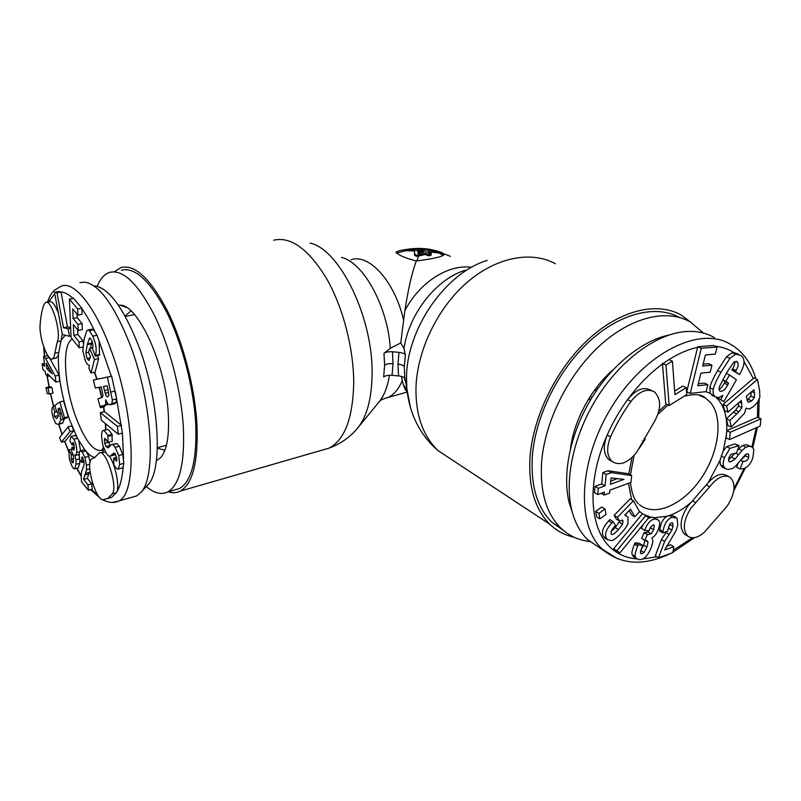 <?xml version="1.0" encoding="UTF-8"?>
<svg xmlns="http://www.w3.org/2000/svg" width="801" height="801" viewBox="0 0 801 801"><rect width="100%" height="100%" fill="white"/><g stroke="black" fill="none" stroke-linecap="round" stroke-linejoin="round"><path stroke-width="1.2" d="M55.77 358.187L57.902 356.245L58.483 354.232L62.238 333.947M54.017 357.076L57.292 341.707C61.667 333.016 51.574 298.973 45.677 302.428L43.895 304.66C41.982 309.947 40.721 316.555 40.13 324.495C38.838 337.021 47.68 361.722 52.506 358.878L54.017 357.076M79.94 282.673L84.606 282.112C99.134 284.385 114.173 304.961 129.752 343.849C152.42 402.072 156.766 477.646 140.576 492.705L136.611 495.939L131.855 497.301M147.104 485.716L147.784 484.985C163.364 470.367 159.449 399.098 138.012 344.31C123.264 307.664 108.886 288.2 94.878 285.917M92.676 458.282L90.903 459.644C86.007 466.663 96.31 500.735 103.059 499.714L107.584 498.502L112.33 493.867C118.188 486.748 105.712 448.19 99.164 452.996L94.608 457.691L92.676 458.282L94.208 457.882M114.213 403.874L116.105 402.452L116.616 398.958L111.629 376.16L93.387 380.034L95.309 388.034L101.296 386.903L102.999 395.504L102.198 397.396L97.942 398.948L100.385 407.669L101.026 406.257L104.691 405.296L105.722 404.125L105.632 399.779L107.905 403.864L110.238 404.855L111.9 403.464L112.4 399.959L107.394 377.121L93.387 380.034M115.424 392.029L122.413 433.091M107.424 498.592L111.529 497.391L116.315 492.745C120.09 488.129 115.925 465.761 109.477 456.34M58.383 313.291C55.279 305.061 52.355 301.186 49.632 301.677L46.248 302.317M70.638 327.649L67.514 326.928L61.036 291.985L58.523 291.574L54.478 292.315L62.338 334.498L69.477 336.28L68.095 328.821L63.489 327.739L56.971 292.715L54.478 292.315M77.877 315.153L82.052 314.332L81.822 308.155L73.552 298.352L69.407 299.133L71.069 337.571L79.269 347.834L79.029 341.857L73.792 335.339L73.342 324.525L78.178 330.463L77.937 324.385L73.091 318.468L72.691 308.906L77.877 315.153L77.637 308.966L69.407 299.133M78.178 330.463L82.313 329.622L82.092 323.544L77.216 317.657L77.076 314.192M83.234 343.549L83.144 340.996L77.877 334.498L77.697 329.872M95.349 356.135L95.529 355.434C96.911 349.857 95.99 343.449 92.766 336.18L89.432 330.643L87.649 330.052L86.848 330.733L84.195 338.743L82.833 350.978L85.347 360.861L87.269 364.275L89.362 365.396L88.881 368.15L91.024 372.996L94.478 359.509L89.582 348.465L88.591 352.47L90.523 356.835L88.921 360.53L87.009 358.528L85.877 352.8L87.429 344.009L89.662 337.872L91.644 340.075C92.986 343.659 93.286 346.563 92.556 348.785L95.349 356.135L99.544 355.223L99.134 341.066L96.991 335.309L93.647 329.782L91.855 329.191L88.06 329.962M100.385 407.669L104.49 406.678L105.151 405.266L101.026 406.257M107.504 404.625L108.525 404.425M117.367 426.432L121.552 425.381L104.47 411.644L100.375 412.645L101.296 420.195L118.268 434.182L117.367 426.432L100.375 412.645M91.024 372.996L95.149 372.075L98.663 358.598L97.372 355.694M90.463 348.275L92.095 341.216M122.062 468.004L123.164 467.003L123.785 463.358L122.813 454.487L119.279 446.217L117.046 443.594L112.11 444.405M110.188 445.616L108.696 442.222M108.135 442.362L107.855 435.424C105.702 432.039 104.14 430.397 103.159 430.487L102.878 430.568C102.077 430.978 101.627 432.73 101.537 435.824L102.688 444.986L106.042 452.895L108.636 456.139L110.348 456.079L113.772 453.056L115.384 454.217L116.886 459.844L116.465 461.156L113.652 458.152L113.902 464.991C115.905 468.164 117.397 469.506 118.368 469.006L119.669 464.46L118.688 455.579L115.154 447.288L112.931 444.655L111.449 444.575L108.075 447.919L106.032 446.517L104.651 443.273L104.711 438.307L108.135 442.362L112.22 441.311L111.95 434.382C109.797 431.008 108.225 429.366 107.234 429.466L107.004 429.526M113.382 455.278L115.434 454.287M105.612 452.185L100.015 452.775M80.571 450.773L78.668 440.33L76.766 436.715L74.924 435.464L71.359 436.355M78.178 467.834L79.79 463.338L79.84 459.874M79.419 456.94L78.778 454.547M90.062 462.107L88.771 456.36L85.967 450.933L84.065 449.862L80.47 450.793M88.41 490.222L92.225 489.161L91.775 483.784L87.309 478.407L89.301 472.32L85.467 473.351L86.448 469.706L86.418 465.101L84.906 457.371L82.102 451.934L80.21 450.863C79.359 451.303 79.129 453.827 79.529 458.432L79.649 459.644L81.972 462.397L81.822 457.261L82.583 457.021L84.055 462.307L84.035 465.101L82.062 470.387C81.201 472.63 81.011 476.425 81.492 481.781L88.41 490.222L87.95 484.835L83.504 479.439L85.467 473.351M61.367 442.182L65.091 441.241L73.772 430.618L71.92 425.902L68.105 426.843L59.574 437.576L61.367 442.182L69.947 431.569L68.105 426.843M48.921 357.136L47.379 355.674L43.574 356.485L44.716 366.337L42.173 363.864L42.803 369.241L45.347 371.734L45.647 374.327L47.75 376.4L47.449 373.797L55.89 382.077L55.199 375.999L45.557 358.387L43.574 356.485M55.89 382.077L59.725 381.216L59.054 375.148L49.462 357.717M49.272 394.002L53.026 393.141L51.805 387.223L49.722 386.803L45.977 387.644L47.199 393.541L49.272 394.002L48.05 388.074L45.977 387.644M58.303 416.109L57.862 412.905M62.959 418.923L66.763 418.012L68.255 416.8L63.649 401.071L59.825 401.962L54.818 405.436L56.36 410.703L57.922 413.086L58.273 416.31L56.611 418.553L54.408 416.52C53.937 413.897 54.118 412.485 54.949 412.275L53.146 406.568C51.424 408.099 51.404 411.744 53.096 417.501L55.81 423.669L58.293 424.35L59.024 423.879L60.706 420.004L59.715 413.556L57.912 409.141L59.725 407.879L62.959 418.923L64.44 417.721L59.825 401.962M60.516 423.519L62.778 422.968L64.501 418.553M122.443 433.121L118.268 434.182M108.095 389.947L108.916 395.314L107.875 396.745C106.984 397.036 106.082 395.864 105.191 393.211L103.509 386.493L107.104 385.812L108.095 389.947M52.195 373.897L46.858 368.7L46.228 363.183L52.195 373.897M72.14 445.086L72.781 442.432L73.612 443.203L74.383 448.16L73.762 450.142L71.9 447.459L71.599 451.233L73.502 455.739L73.101 462.908L72.07 462.027L71.209 459.293L71.259 454.287L68.996 449.912L68.926 450.803L69.317 459.003L71.76 465.701C72.991 468.094 73.972 469.116 74.693 468.755L76.005 464.33L75.945 459.784L74.813 455.028L75.805 455.328L76.686 452.635C77.066 448.049 76.125 443.584 73.852 439.238L71.109 436.415L69.857 440.71L72.14 445.086L74.133 444.575M61.036 291.964L56.971 292.715M67.514 326.928L63.489 327.739M70.668 328.3L68.095 328.821M70.999 335.969L69.477 336.28M81.822 308.155L77.637 308.966M77.216 317.657L73.091 318.468M82.092 323.544L77.937 324.385M77.877 334.498L73.792 335.339M83.144 340.996L79.029 341.857M82.843 347.073L79.269 347.834M92.766 347.784L89.582 348.465M98.663 358.598L94.478 359.509M111.629 376.16L107.394 377.121M112.46 435.173L108.355 436.225M116.676 457.351L113.652 458.152M49.322 357.576L45.557 358.387M59.054 375.148L55.199 375.999M49.662 375.969L47.75 376.4M44.375 363.394L42.173 363.864M49.031 368.23L46.858 368.7M51.805 387.223L48.05 388.074M54.959 405.927L53.517 406.267M57.302 411.574L55.219 412.074M68.255 416.8L64.44 417.721M59.945 408.66L57.912 409.141M73.772 430.618L69.947 431.569M71.76 449.211L68.996 449.912M72.881 453.867L71.259 454.287M74.433 446.818L71.9 447.459M73.972 444.044L72.19 444.495M84.015 461.857L81.972 462.397M87.309 478.407L83.504 479.439M91.775 483.784L87.95 484.835M174.067 490.112L179.454 488.56C191.709 481.421 197.116 459.574 195.684 423.008C193.592 387.163 182.117 343.218 166.778 312.39C150.147 280.891 135.039 266.843 121.442 270.247M97.171 286.327C100.225 278.848 104.32 274.212 109.447 272.42C122.773 269.056 137.702 283.234 154.233 314.953C169.492 345.992 181.046 390.197 183.309 426.212C184.951 462.928 179.774 484.835 167.779 491.924C161.371 495.068 154.223 493.276 146.303 486.567M156.375 460.755L160.661 457.671C166.988 450.182 169.512 435.323 168.24 413.096C165.627 364.525 138.032 304.37 120.13 305.151L118.338 305.141M636.705 452.255L652.565 424.8C661.256 410.683 661.906 399.739 654.517 391.949C647.158 387.984 639.308 391.138 630.988 401.401C622.968 412.475 616.169 424.28 610.592 436.805C606.237 447.849 606.727 456.059 612.074 461.466C619.714 466.162 627.924 463.088 636.705 452.255M644.084 441.161L642.973 440.57M644.054 438.477L645.276 439.118L638.828 448.991M695.769 502.658L690.993 508.094C683.433 520.219 682.302 529.521 687.618 536.019C692.184 539.253 697.811 537.952 704.49 532.094L727.338 505.872C735.078 493.396 736.089 483.914 730.342 477.436C724.204 474.092 717.326 477.206 709.716 486.768L695.769 502.658L692.495 500.825L687.729 506.242C680.179 518.327 679.078 527.619 684.394 534.107L686.557 535.388M636.915 558.928C627.233 558.207 618.813 554.743 611.654 548.545C589.296 529.972 586.112 481.812 607.238 434.983C612.795 422.487 619.563 410.723 627.563 399.689C638.167 385.191 649.811 373.296 662.497 364.014L665.721 403.844L669.155 405.526L686.757 394.613L686.277 387.654L674.933 394.643L672.399 361.181L665.951 365.056L669.155 405.526M651.674 390.578L651.063 390.277C643.704 386.322 635.874 389.456 627.563 399.689L630.988 401.401M686.277 387.654L682.812 386.032L674.662 391.048M717.075 347.013L713.531 345.521L697.761 346.753L686.747 391.749L690.212 393.381L706.122 391.609L707.854 384.68L697.801 385.752L700.925 373.116L710.197 372.215L711.949 365.196L702.667 366.057L705.421 354.933L715.303 354.102L717.075 347.013L701.296 348.275L690.212 393.381M711.949 365.196L708.434 363.654L703.148 364.145M707.854 384.68L704.379 383.098L698.292 383.729M738.452 354.172L733.796 352.52L732.164 352.7L726.437 356.856L717.526 370.663C713.11 378.342 710.547 384.009 709.856 387.664L710.247 393.331L713.451 395.994M757.416 379.444L753.931 377.932L723.123 404.355L724.505 410.492L727.939 412.115L741.346 400.55L741.946 407.659L738.923 411.824L729.801 420.445L731.273 427.063L744.7 413.016L746.011 408.16L749.346 409.031L753.821 406.277L757.666 401.972L759.849 397.206L759.628 390.588L757.416 379.444L726.567 405.957L727.939 412.115M738.672 402.853L738.512 406.067L735.498 410.222L726.377 418.813L727.869 425.421L731.273 427.063M757.506 417.241L726.827 430.648L726.147 437.907L729.531 439.579L760.169 426.012L760.95 418.813L730.222 432.3L729.531 439.579M717.476 397.696L723.844 401.661L736.379 379.894L729.581 374.918L725.906 381.316L728.63 383.279L727.759 384.79C725.536 389.386 723.013 391.539 720.169 391.268L720.099 391.218C718.928 390.287 718.777 388.635 719.658 386.252L726.407 373.166L733.606 362.292L737.15 361.742C738.792 363.784 738.412 366.698 736.029 370.462L735.388 371.544L739.453 374.558L740.094 373.446C745.03 364.815 745.32 358.818 740.975 355.444L735.698 354.182L729.961 358.357L721.02 372.205C716.595 379.904 714.021 385.591 713.321 389.256C712.64 392.901 713.331 395.454 715.413 396.895L718.557 397.686L722.903 395.434L720.81 399.539L723.844 401.661M722.642 379.914L725.145 381.717L724.274 383.228C722.312 386.653 720.59 388.775 719.128 389.606M734.597 361.591C735.098 363.203 734.407 365.646 732.525 368.941L731.884 370.012L739.453 374.558M751.218 446.547L746.091 444.615L742.397 445.536L737.521 450.132M735.028 453.206L728.459 459.994M739.083 445.626L729.931 448.35L724.444 457.701C723.133 461.516 722.882 464.43 723.693 466.462L725.285 468.635L728.219 469.506L732.685 468.445C734.487 467.343 737.28 464.41 741.055 459.644L745.681 454.387L747.573 453.787L748.615 454.077L748.735 457.571C747.814 460.195 745.901 461.506 743.018 461.486L740.024 468.955L740.785 468.955C746.252 468.885 750.287 465.171 752.86 457.822L753.861 449.471L752.259 447.058L749.456 446.267L745.771 447.198L741.956 450.573L735.088 459.013L730.482 461.967L729.22 461.596L728.61 460.725L728.82 457.731L731.153 454.177L736.459 453.206L739.083 445.626L734.928 443.934L726.567 446.658L723.213 451.063L719.989 460.455L720.349 464.73L723.103 467.504M751.168 392.079L750.897 396.054L747.013 400.33M617.431 478.648L610.773 481.051M738.061 463.278L736.69 467.243L740.024 468.955M745.791 454.317L745.381 455.889L741.005 459.704M728.369 476.395L727.028 475.694C721.681 472.55 715.443 474.843 708.294 482.572L692.495 500.825M657.311 519.438L652.745 517.176L648.369 518.197M643.093 524.625L641.361 528.31L644.575 530.282L648.94 530.843L649.311 529.932C650.272 527.158 651.724 525.496 653.676 524.935L654.237 525.176L653.656 529.761L651.163 533.846L647.288 534.587L644.855 540.375L648.099 541.957L646.888 547.153L643.994 552.55L641.531 553.861L640.339 552.229L642.622 545.311L638.257 544.8L637.686 546.172C635.624 551.108 634.793 554.532 635.213 556.435L636.314 558.477L639.108 559.609C643.614 560.059 647.649 556.044 651.233 547.544L652.965 541.626L651.944 537.912C654.317 536.7 656.309 534.207 657.911 530.402C660.114 525.166 660.284 521.731 658.432 520.099L655.989 519.108C651.754 518.537 647.949 522.262 644.575 530.282M650.612 527.368L649.09 530.482M648.85 530.833L647.949 531.894L644.074 532.615L641.651 538.392L644.855 540.375M644.975 540.385L643.694 545.161L640.55 550.838M642.622 545.311L639.428 543.318L635.063 542.808L634.492 544.169C632.43 549.096 631.619 552.51 632.039 554.412L634.282 557.176M675.714 517.106L670.858 515.003L666.963 516.305C663.258 518.487 660.855 522.913 659.754 529.601L659.553 530.933L662.777 532.865L667.654 531.203L669.366 524.825L671.398 522.833L672.68 522.933L673.01 526.387L671.839 530.062L664.66 541.426L658.512 557.756L672.84 552.64L673.841 546.713L664.69 549.947L676.084 530.602L677.836 524.745L677.115 518.157L672.219 517.296C667.363 518.948 664.279 523.694 662.978 531.534L662.777 532.865M669.836 524.064L667.994 529.341M666.722 531.514L661.446 539.473L655.328 555.764L658.512 557.756M673.841 546.713L670.637 544.77L666.372 546.272M610.592 436.805L607.238 434.983C602.903 445.987 603.403 454.197 608.76 459.594L611.864 461.346M616.82 550.798L613.646 548.755L642.452 513.701L645.696 515.644L616.82 550.798L619.964 552.81L648.72 517.766L645.696 515.644M631.709 475.574L628.405 473.701L608.009 470.748L602.853 472.58L601.751 483.944L595.053 486.357L594.462 492.595L597.726 494.557L604.415 492.114L604.124 495.098L609.561 493.106L609.861 490.122L630.968 482.402L631.709 475.574L611.313 472.65L606.147 474.492L605.025 485.877L598.317 488.31L597.726 494.557M605.035 509.005L601.791 507.023L595.634 511.398L596.655 516.855L599.879 518.868L606.017 514.472L605.035 509.005L598.868 513.401L599.879 518.868M620.004 520.68L615.238 527.589L611.193 531.393M633.421 500.785L630.157 498.863L614.127 515.343L616.279 519.028L619.503 521.01L622.998 520.6L622.567 524.255L618.452 529.591C614.727 533.616 612.354 535.158 611.313 534.197L611.093 533.927C610.873 531.383 612.064 528.94 614.647 526.607L615.528 525.666L613.135 521.601L611.894 522.923C605.997 529.321 604.264 534.537 606.687 538.582L607.639 539.804L612.004 540.575C614.277 539.824 617.401 537.291 621.366 532.985C624.77 529.291 626.963 526.147 627.964 523.554L627.964 517.005L624.75 515.123L630.507 509.146L634.833 516.785L639.528 511.689L633.421 500.785L617.361 517.326L619.503 521.01M629.165 510.547L631.599 514.833L634.833 516.785M613.135 521.601L609.911 519.609L608.67 520.92C602.793 527.298 601.06 532.505 603.493 536.54L605.776 538.612M697.761 346.753L701.296 348.275M672.399 361.181L668.895 359.609L662.497 364.014M757.526 417.231L760.95 418.813M726.827 430.648L730.222 432.3M754.492 392.85L754.352 397.606L751.728 400.941L748.084 402.242L746.172 396.395L753.871 389.757L754.492 392.85L751.718 391.609M623.939 479.378L610.442 484.275L611.083 477.937L623.939 479.378M662.457 363.464L665.951 365.056M725.145 381.717L728.63 383.279M722.662 379.864L725.906 381.316M726.247 373.446L729.581 374.918M717.356 397.937L720.81 399.539M731.884 370.012L735.388 371.544M723.123 404.355L726.567 405.957M596.605 390.417L594.963 389.586M597.926 388.515L596.365 387.724M590.737 399.599L588.865 398.628M591.979 397.556L590.137 396.615M668.575 335.168C641.531 340.785 610.672 366.017 590.357 400.25C570.072 434.502 562.152 474.633 569.151 502.577L572.304 512.27M589.486 541.296L587.694 539.664C580.254 532.495 574.968 522.763 571.834 510.467C564.134 479.809 573.666 434.963 597.015 397.717C620.385 360.48 655.118 334.728 683.934 331.714C695.508 330.563 705.661 332.535 714.402 337.621M596.224 390.978L594.592 390.097M590.407 400.15L588.535 399.178M726.377 418.813L729.801 420.445M740.464 460.385L742.627 461.486M601.751 483.944L605.025 485.877M602.853 472.58L606.147 474.492M608.009 470.748L611.313 472.65M601.14 493.306L604.124 495.098M595.053 486.357L598.317 488.31M595.634 511.398L598.868 513.401M614.127 515.343L617.361 517.326M635.063 542.808L638.257 544.8M644.074 532.615L647.288 534.587M661.446 539.473L664.66 541.426M168.21 491.794C172.575 493.236 176.62 492.995 180.335 491.083C192.861 483.774 198.388 461.436 196.936 424.079C194.823 387.384 183.079 342.347 167.369 310.768C150.338 278.498 134.858 264.1 120.941 267.574L114.663 271.469M439.088 251.844C442.062 253.136 443.614 254.137 443.754 254.858C442.092 256.771 432.94 258.823 416.31 261.006C409.641 259.224 404.295 257.371 400.28 255.429L396.054 252.545C396.034 251.534 399.419 250.513 406.227 249.461C418.623 247.539 429.576 248.33 439.088 251.844L450.422 256.35M420.054 249.612C427.884 249.852 434.222 251.003 439.058 253.056L443.414 255.509M464.96 270.327C436.084 279.289 408.88 313.942 404.004 348.455L400.76 342.918L404.835 310.798C408.33 288.47 412.155 271.869 416.31 261.006M400.76 342.918L390.307 348.325C387.734 306.483 363.484 262.518 341.576 257.391M404.004 348.455L405.366 355.193C404.805 353.712 402.673 352.77 398.978 352.36L398.007 364.115L398.528 375.909L392.069 375.329C388.335 375.078 385.521 375.609 383.649 376.911L384.63 365.226L383.959 353.311L390.307 348.325M405.366 355.193L404.305 366.988L404.845 378.803C404.265 377.301 402.152 376.33 398.528 375.909M574.177 537.271C564.965 535.278 556.885 530.973 549.947 524.355C535.068 509.656 528.41 487.439 529.982 457.711C532.805 416.9 556.174 369.071 588.194 339.524C620.254 309.947 657.18 301.346 681.2 315.063L691.143 322.483M404.855 378.853L404.625 376.55M398.978 352.36L392.46 351.789L393.011 363.674C389.286 363.434 386.493 363.944 384.63 365.226M392.069 375.329L393.011 363.674M407.138 391.549L405.486 390.027L403.283 384.74L401.401 376.43M383.959 353.311C385.852 352.05 388.685 351.539 392.46 351.789M414.467 249.852L414.648 254.127L416.58 255.259L418.833 254.828L419.614 253.186L417.982 253.496L417.862 250.873L414.467 249.852L414.427 249.321L417.121 248.941L426.072 252.015L429.256 251.744L431.208 252.625L431.178 253.787L430.127 253.847M419.614 253.186L423.359 252.405L417.822 250.142L417.862 250.873M418.833 254.828L425.311 253.286L425.281 254.438L428.265 255.799L430.988 255.399L431.028 254.247L428.034 252.896L431.208 252.625M431.028 254.247L428.295 254.648L425.311 253.286M396.345 253.056L406.177 250.663L414.417 249.692M416.74 260.966L418.803 255.99L416.55 256.41L414.618 255.279L414.437 251.023L406.177 250.663M420.074 253.076L417.922 252.055M429.646 251.925L439.068 253.056M414.437 251.023L414.427 249.321M419.914 252.876L421.296 252.625L417.882 251.314M418.803 255.99L425.281 254.438M416.58 255.259L416.55 256.41M414.648 254.127L414.618 255.279M428.295 254.648L428.265 255.799M679.528 317.476C655.979 304.38 620.014 313.011 588.865 341.887C557.756 370.743 535.078 417.231 532.295 456.96C530.733 486.107 537.261 507.884 551.889 522.262L563.644 530.612M589.866 541.546C578.722 540.335 569.09 535.889 560.96 528.209C546.362 513.811 539.904 491.934 541.596 462.577C544.56 422.417 567.689 375.299 599.178 346.162C630.697 317.006 666.893 308.485 690.292 321.982L703.508 333.076M613.296 369.561C591.228 388.415 573.977 420.405 570.442 448.71M58.733 352.39L54.838 353.221M47.479 302.087C50.904 293.246 51.624 293.727 54.138 290.443L61.357 286.077C73.872 280.901 94.498 305.461 110.238 348.045C135.009 412.355 137.852 494.207 118.498 501.106L112.41 502.387M102.278 450.322C93.827 452.285 84.986 441.091 75.735 416.74C63.97 385.071 61.707 343.529 72.37 339.203M58.483 354.232C57.712 374.087 61.447 395.994 69.667 419.944L76.766 436.715M78.668 440.33L85.026 450.052M86.919 452.245C89.792 455.308 92.485 457.061 94.999 457.481M102.768 452.054L103.99 448.82M105.962 429.787L105.712 423.839M94.688 372.175L97.041 379.203M99.394 387.263L101.867 397.426M103.689 406.878L104.43 411.654M99.134 341.066L111.329 376.22M123.574 458.412L122.413 433.141M112.33 493.867L116.315 492.745C119.89 487.398 122.173 478.818 123.164 467.003M97.992 495.378L91.294 489.421M81.241 475.794L76.866 468.185M68.876 451.524L64.751 441.331M62.168 434.312L58.793 424.23M53.627 406.237L50.633 393.691M49.211 386.913L47.199 375.859M44.626 356.265L43.945 347.484M48.671 301.857L54.738 293.757M61.046 292.015C64.721 292.255 68.746 294.388 73.131 298.433M81.832 308.625C86.128 314.673 90.383 322.082 94.578 330.873M61.246 340.886L57.292 341.707M61.707 339.454L65.231 335.219M93.647 329.782L89.432 330.643M96.991 335.309L92.766 336.18M99.724 354.523L95.529 355.434M91.604 343.128L87.429 344.009M91.444 343.769L87.279 344.65M88.651 352.2L85.877 352.8M90.273 357.817L87.009 358.528M115.194 391.048L110.969 392.039M116.616 398.958L112.4 399.959M116.105 402.452L111.9 403.464M107.724 403.644L105.722 404.125M102.358 397.306L100.896 397.656M108.045 389.757L104.49 390.588M108.626 392.41L105.191 393.211M106.253 439.549L104.22 440.069M108.696 442.232L104.651 443.273M110.097 445.466L106.032 446.517M117.046 443.594L112.931 444.655M119.279 446.217L115.154 447.288M122.813 454.487L118.688 455.579M123.785 463.358L119.669 464.46M116.766 457.802L113.902 458.552M115.034 453.686L112.28 454.407M107.234 429.466L103.159 430.487M111.95 434.382L107.855 435.424M57.372 411.694L54.949 412.275M58.153 415.619L54.408 416.52M60.115 409.221L58.203 409.671M61.276 413.176L59.715 413.556M64.491 419.093L60.706 420.004M62.778 422.968L59.024 423.879M77.687 438.277L73.852 439.238M79.589 451.884L76.686 452.635M79.569 458.843L75.945 459.784M79.79 463.338L76.005 464.33M73.191 454.688L71.189 455.198M73.782 458.623L71.209 459.293M73.522 461.656L72.07 462.027M74.413 447.759L72.33 448.29M82.603 457.051L81.822 457.261M83.895 460.875L81.892 461.406M85.967 450.933L82.102 451.934M88.771 456.36L84.906 457.371M89.792 464.2L86.418 465.101M89.802 468.805L86.448 469.706M88.35 474.092L84.526 475.123M125.036 315.974L130.964 310.918M164.926 450.142L157.346 448.28M617.621 558.788L602.152 549.055C575.659 524.635 578.632 459.333 612.495 405.686C646.067 351.809 700.444 325.657 730.552 344.32C736.289 347.604 741.235 351.959 745.391 357.386M698.822 395.063L705.571 398.107L710.597 402.653C723.754 418.402 718.717 453.396 700.575 479.178C682.612 505.141 654.537 517.406 639.218 504.5M639.258 511.218L642.833 513.942M643.764 514.492L650.943 517.196M654.477 517.696L666.963 516.305M670.858 515.003C677.486 512.44 684.004 508.415 690.412 502.918M708.294 482.572L719.989 460.455M723.213 451.063L726.487 434.282C727.759 419.804 725.125 408.38 718.597 400.019L715.954 397.226M744.039 361.631L753.3 378.462M757.476 417.251L757.716 401.892M751.949 446.858L756.224 427.754M734.036 488.6L744.209 468.375M692.444 537.801L673.23 550.307M656.91 556.755L642.602 559.028M668.945 359.629C678.737 353.441 688.299 349.346 697.621 347.334M715.173 346.212C722.091 346.943 728.309 349.046 733.796 352.52M686.627 392.67L687.879 392.28M705.821 391.649L710.247 393.331M631.969 457.621L628.785 473.912M628.465 483.313L631.619 499.724M658.863 411.183L666.442 404.195M711.959 395.293L715.413 396.895M709.856 387.664L713.321 389.256M717.526 370.663L721.02 372.205M726.437 356.856L729.961 358.357M732.164 352.7L735.698 354.182M732.525 368.941L736.029 370.462M736.049 361.271L737.15 361.742M724.274 383.228L727.759 384.79M706.422 484.985L709.716 486.768M733.265 412.145L736.7 413.757M735.498 410.222L738.923 411.824M738.512 406.067L741.946 407.659M739.583 402.072L741.896 403.133M748.274 399.379L751.728 400.941M750.897 396.054L754.352 397.606M728.76 461.086L730.482 461.967M731.734 457.311L735.088 459.013M735.678 453.196L738.572 454.648M738.592 448.9L741.956 450.573M742.397 445.536L745.771 447.198M746.091 444.615L749.456 446.267M740.575 460.255L743.018 461.486M745.381 455.889L748.735 457.571M720.349 464.73L723.693 466.462M721.09 455.999L724.444 457.701M726.567 446.658L729.931 448.35M734.928 443.934L738.302 445.606M608.67 520.92L611.894 522.923M615.238 527.589L618.452 529.591M619.343 522.272L622.567 524.255M621.966 519.969L622.998 520.6M603.493 536.54L606.687 538.582M652.745 517.176L655.989 519.108M632.039 554.412L635.213 556.435M634.492 544.169L637.686 546.172M640.53 553.231L641.531 553.861M640.81 550.547L643.994 552.55M643.694 545.161L646.888 547.153M645.656 540.445L648.099 541.957M644.865 532.745L648.079 534.708M647.949 531.894L651.163 533.846M650.432 527.819L653.656 529.761M666.032 532.595L669.246 534.527M668.605 528.139L671.839 530.062M669.776 524.475L673.01 526.387M659.754 529.601L662.978 531.534M668.965 515.403L672.219 517.296M273.662 240.2C290.793 236.255 308.405 249.001 326.488 278.428C343.028 307.274 353.822 348.886 353.722 383.399C352.8 418.603 344.53 440.2 328.931 448.17L322.132 450.132M356.685 429.196L358.808 426.623C367.188 415.308 371.604 398.177 372.054 375.228C373.646 318.718 339.864 249.121 310.037 243.103M404.835 310.798C419.364 282.373 448.41 263.919 471.539 267.354M351.098 259.724C369.011 253.356 394.603 281.221 403.484 319.659M406.227 249.461L404.555 249.772M410.372 407.278L406.848 388.585L406.528 377.742C406.538 329.101 445.316 272.951 487.248 260.385M555.453 263.779C531.293 250.443 495.969 257.121 466.502 282.883C437.076 308.655 416.85 351.249 415.949 388.505C415.759 415.679 423.178 436.415 438.207 450.723L453.626 460.875M404.615 378.282L405.777 382.818M398.007 364.115C401.651 364.535 403.754 365.496 404.305 366.988M406.918 389.436L403.283 384.74M378.182 403.013L379.764 401.081C384.45 394.853 387.684 386.242 389.456 375.269M402.232 380.635C398.638 389.276 393.802 394.923 387.724 397.576L383.449 398.838M421.316 251.474L424.029 251.083M136.611 495.939L118.498 501.106C113.922 503.318 108.435 502.778 102.027 499.494M147.784 484.985L140.576 492.705M166.408 445.286L157.366 447.689M94.418 372.235L96.781 379.263M99.144 387.314L101.617 397.486M103.209 405.636L101.337 406.087M103.429 406.938L104.16 411.724M105.352 423.539L105.572 429.887M103.399 447.248L101.817 450.182M64.551 441.381L68.846 452.024M76.576 468.255L81.241 476.465M90.623 489.611L101.046 498.923M43.644 346.633L44.415 356.305M46.969 375.639L49.041 386.953M50.463 393.722L53.467 406.307M58.623 424.27L62.027 434.482M107.584 498.502L111.529 497.391M82.803 347.784L82.403 347.173M134.518 314.593L125.296 316.455M52.506 358.878L56.38 358.057M110.778 404.695L114.974 403.684M104.691 405.296L108.475 404.385M118.368 469.006L122.463 467.894M110.348 456.079L114.413 454.998M58.293 424.35L62.037 423.439M75.805 455.328L79.339 454.407M74.693 468.755L78.458 467.764M126.508 307.484L120.13 305.151M167.779 491.924L179.454 488.56M745.721 357.837C750.157 363.814 753.521 370.793 755.814 378.753M759.158 399.258L758.727 417.782M757.506 427.193L752.81 447.529M745.441 467.854L733.756 490.853M694.537 537.641L672.9 552.269M670.637 553.421C644.855 565.886 622.687 565.015 604.154 550.828L587.694 539.664M715.513 396.966L712.059 395.364M736.91 361.571L736.309 361.321M687.618 536.019L684.394 534.107M638.227 503.549C634.282 500.204 631.689 493.216 630.457 482.592M630.437 474.853L634.062 455.519M658.011 414.157L668.114 405.016M684.124 396.245C694.547 393.621 701.696 394.242 705.571 398.107L699.483 395.253M569.151 502.577L571.834 510.467M612.074 461.466L608.76 459.594M721.951 466.903L725.285 468.635M626.142 515.363L625.12 514.743M607.639 539.804L604.445 537.761M636.314 558.477L633.14 556.455M647.578 541.166L646.838 540.705M404.615 376.52L406.848 388.585C407.759 398.047 409.902 407.108 413.266 415.779C418.813 429.646 427.123 441.301 438.207 450.723L549.947 524.355M405.877 383.319L404.455 378.072M407.198 392.059L387.724 397.576C383.509 398.678 380.855 399.839 379.764 401.081L358.808 426.623C350.878 436.685 340.916 443.864 328.931 448.17L180.335 491.083M405.486 390.027L407.078 391.008M442.212 252.695L436.545 250.873M560.96 528.209L551.889 522.262"/></g></svg>

